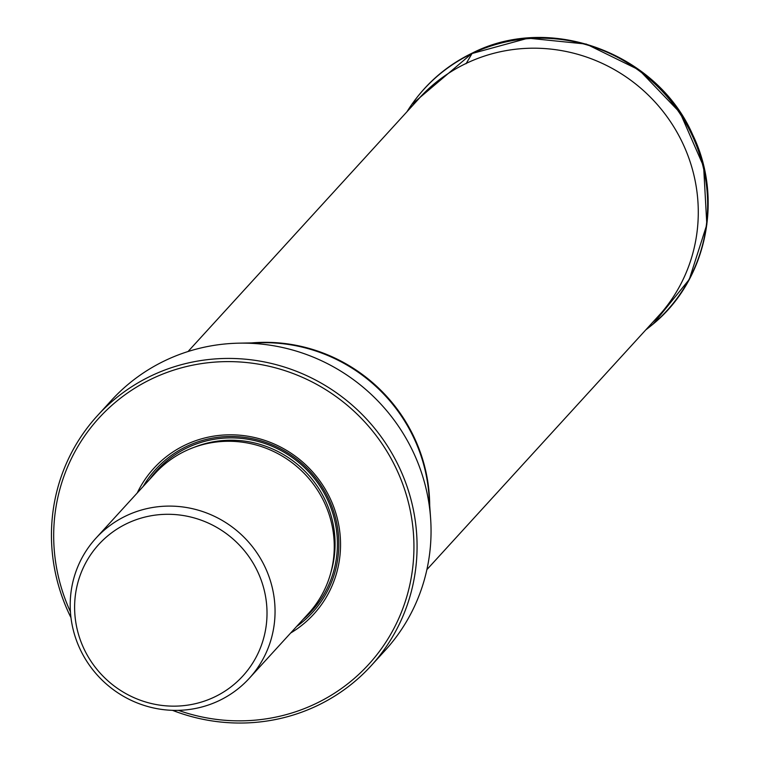<?xml version="1.0" encoding="UTF-8"?>
<svg xmlns="http://www.w3.org/2000/svg" width="761" height="761" viewBox="0 0 761 761"><rect width="100%" height="100%" fill="white"/><g stroke="black" fill="none" stroke-linecap="round" stroke-linejoin="round"><path stroke-width="1.14" d="M371.149 665.732L385.133 650.427A185.37 179.71 -137.6 0 0 430.593 518.127A185.37 179.71 -137.6 0 0 238.973 343.163A185.37 179.71 -137.6 0 0 165.289 360.495A185.37 179.71 -137.6 0 0 111.353 400.438L97.37 415.744A185.37 179.71 42.4 0 1 151.306 375.801A185.37 179.71 42.4 0 1 397.175 463.078A185.37 179.71 42.4 0 1 371.149 665.732A185.37 179.71 42.4 0 1 317.213 705.675A185.37 179.71 42.4 0 1 172.471 710.327M70.973 617.656A185.37 179.71 42.4 0 1 56.171 576.41A185.37 179.71 42.4 0 1 97.37 415.744M70.412 611.768A182.65 177.066 42.4 0 1 61.622 588.643A182.65 177.066 42.4 0 1 166.25 372.719A182.65 177.066 42.4 0 1 394.331 464.714A182.65 177.066 42.4 0 1 370.845 661.984A182.65 177.066 42.4 0 1 178.378 710.346M290.626 633.038A108.224 104.913 -137.6 0 0 328.923 495.896A108.224 104.913 -137.6 0 0 232.143 434.816A108.224 104.913 -137.6 0 0 137.227 492.976M249.323 678.27L308.528 613.442A103.867 100.69 -137.6 0 0 323.102 499.891A103.867 100.69 -137.6 0 0 185.351 450.997A103.867 100.69 -137.6 0 0 155.13 473.371L95.924 538.208A103.867 100.69 42.4 0 1 126.145 515.825A103.867 100.69 42.4 0 1 263.905 564.729A103.867 100.69 42.4 0 1 249.323 678.27A103.867 100.69 42.4 0 1 219.101 700.653A103.867 100.69 42.4 0 1 111.658 688.401A103.867 100.69 42.4 0 1 70.202 605.965A103.867 100.69 42.4 0 1 95.924 538.208M75.891 622.869A97.541 94.564 42.4 0 1 140.823 518.193A97.541 94.564 42.4 0 1 256.543 569.352A97.541 94.564 42.4 0 1 227.092 689.723A97.541 94.564 42.4 0 1 102.345 675.464A97.541 94.564 42.4 0 1 75.891 622.869M653.252 323.891L689.295 279.392L706.836 224.562L703.621 166.488L680.058 112.657L639.192 70.022L586.284 44.081L528.172 38.174L472.048 53.517A10.835 2.473 64.5 0 0 472.01 53.574L466.284 63.353A285.993 65.275 64.5 0 0 466.065 63.724A285.993 65.275 64.5 0 1 466.274 63.353M472.353 53.08L411.872 104.333M410.845 105.808L406.964 111.762A164.376 159.353 42.4 0 1 410.569 106.217L410.569 106.217A164.376 159.353 42.4 0 1 472.048 53.517A164.376 159.353 42.4 0 1 680.363 114.102A164.376 159.353 42.4 0 1 651.016 325.775L651.016 325.775A164.376 159.353 42.4 0 1 645.813 329.855L651.397 325.451M406.964 111.753A164.357 159.334 42.4 0 1 472.01 53.574A164.357 159.334 42.4 0 1 682.122 116.985A164.357 159.334 42.4 0 1 645.823 329.855M654.393 320.457A161.827 156.88 42.4 0 0 666.607 116.157A161.827 156.88 42.4 0 0 466.284 63.353A161.827 156.88 -137.6 0 0 415.544 102.364M251.625 342.916A161.722 156.785 42.4 0 1 429.699 505.513M430.593 518.127L429.004 495.696A162.074 157.118 -137.6 0 0 261.47 342.716L238.973 343.163M143.173 486.469A106.14 102.897 42.4 0 1 236.576 436.624A106.14 102.897 42.4 0 1 327.43 496.391A106.14 102.897 42.4 0 1 296.571 626.531M149.489 479.554A104.599 101.403 42.4 0 1 326.184 496.923A104.599 101.403 42.4 0 1 302.888 619.616M330.978 572.091A102.231 99.101 -137.6 0 0 324.1 497.913A102.231 99.101 -137.6 0 0 194.264 447.268M651.264 325.565C706.256 281.97 724.149 199.582 692.767 134.906C657.238 53.023 550.317 13.222 472.457 52.994C447.145 65.199 426.579 82.844 410.75 105.95M188.034 351.525L422.992 94.202M426.892 569.618L661.842 312.305"/></g></svg>
